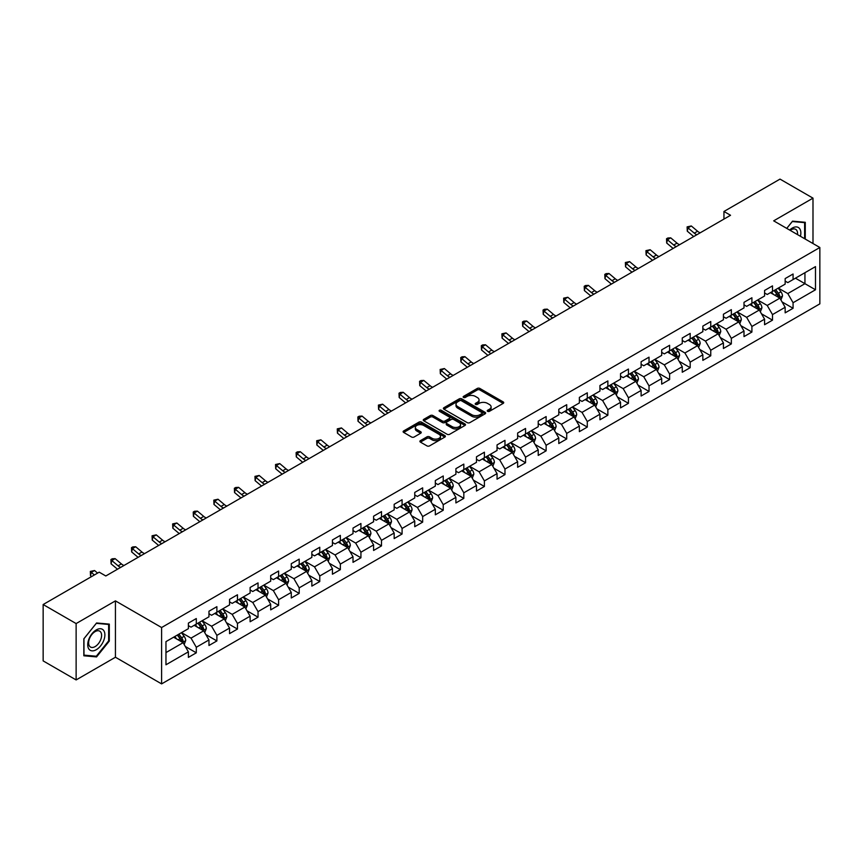 <?xml version="1.0" encoding="UTF-8"?>
<svg xmlns="http://www.w3.org/2000/svg" width="863" height="863" viewBox="0 0 863 863"><rect width="100%" height="100%" fill="white"/><g stroke="black" fill="none" stroke-linecap="round" stroke-linejoin="round"><path stroke-width="1.29" d="M487.595 411.338A1.284 0.744 0 0 0 489.407 411.338L503.172 403.399A1.834 1.057 0 0 0 503.712 402.654A1.834 1.057 0 0 0 503.172 401.899L479.86 388.447A1.834 1.057 0 0 0 477.271 388.447L463.517 396.387A1.284 0.744 0 0 0 463.14 396.915A1.284 0.744 0 0 0 463.517 397.433A1.284 0.744 0 0 0 465.33 397.433L467.11 396.408A5.858 3.387 0 0 1 475.394 396.408L477.336 397.53A5.858 3.387 0 0 1 479.051 399.925A5.858 3.387 0 0 1 477.336 402.309L475.556 403.345A1.284 0.744 0 0 0 475.179 403.862A1.284 0.744 0 0 0 475.556 404.391A1.284 0.744 0 0 0 477.368 404.391L479.148 403.355A5.858 3.387 0 0 1 487.433 403.355L489.375 404.477A5.858 3.387 0 0 1 491.101 406.872A5.858 3.387 0 0 1 489.375 409.267L487.595 410.292A1.284 0.744 0 0 0 487.228 410.82A1.284 0.744 0 0 0 487.595 411.338L487.595 410.292M420.432 440.626A1.834 1.057 0 0 0 419.893 441.371A1.834 1.057 0 0 0 420.432 442.115L426.969 445.891A1.834 1.057 0 0 0 429.558 445.891L444.844 437.077A1.834 1.057 0 0 0 445.373 436.322A1.834 1.057 0 0 0 444.844 435.578L421.532 422.126A1.834 1.057 0 0 0 418.943 422.126L403.668 430.939A1.834 1.057 0 0 0 403.129 431.694A1.834 1.057 0 0 0 403.668 432.439L411.565 437.002A1.834 1.057 0 0 0 414.154 437.002L420.691 433.226A1.834 1.057 0 0 0 421.23 432.482A1.834 1.057 0 0 0 420.691 431.727L416.775 429.472A4.898 2.826 0 0 1 415.34 427.465A4.898 2.826 0 0 1 418.361 424.855A4.898 2.826 0 0 1 423.701 425.47L439.04 434.326A4.898 2.826 0 0 1 440.475 436.322A4.898 2.826 0 0 1 437.455 438.943A4.898 2.826 0 0 1 432.115 438.328L429.558 436.851A1.834 1.057 0 0 0 426.969 436.851L420.432 440.626L420.432 442.115L426.969 438.372L426.969 436.851M115.437 600.875L76.127 623.571L43.15 604.532L43.15 660.896L76.127 679.936L115.437 657.239L161.608 683.895L161.608 627.53L115.437 600.875L115.437 657.239M812.989 243.539L812.989 198.145L773.68 220.842L819.85 247.498L161.608 627.53M812.989 198.145L780.012 179.105L723.949 211.478L723.949 219.094M43.15 604.532L99.213 572.169L105.804 575.977L730.54 215.286L723.949 211.478M467.239 422.643A1.834 1.057 0 0 0 469.828 422.643L485.103 413.83A1.834 1.057 0 0 0 485.642 413.075A1.834 1.057 0 0 0 485.103 412.331L461.802 398.879A1.834 1.057 0 0 0 459.213 398.879L443.927 407.692A1.834 1.057 0 0 0 443.399 408.447A1.834 1.057 0 0 0 443.927 409.191L467.239 422.643M439.979 411.619A1.284 0.744 0 0 1 441.273 411.802L441.273 410.27L464.974 423.96A1.834 1.057 0 0 1 465.513 424.704A1.834 1.057 0 0 1 464.974 425.448L449.699 434.272A1.834 1.057 0 0 1 447.11 434.272L423.798 420.81L423.798 419.321A1.834 1.057 0 0 0 423.258 420.065A1.834 1.057 0 0 0 423.798 420.81M423.798 419.321L430.335 415.545A1.834 1.057 0 0 1 432.924 415.545L442.374 421.004A1.834 1.057 0 0 0 444.974 421.004L449.31 418.501A1.834 1.057 0 0 0 449.839 417.746A1.834 1.057 0 0 0 449.31 417.002L439.461 411.317A1.284 0.744 0 0 1 439.094 410.799A1.284 0.744 0 0 1 439.882 410.119A1.284 0.744 0 0 1 441.273 410.27M161.608 683.895L819.85 303.862L819.85 247.498M185.286 646.463L196.3 652.816L196.3 647.261L208.965 639.947L208.965 645.502L216.883 640.939L216.883 635.373L229.547 628.07L229.547 633.625L237.454 629.051L237.454 623.496L250.119 616.182L250.119 621.748L258.037 617.174L258.037 611.619L270.702 604.305L270.702 609.861L278.609 605.297L278.609 599.731L291.273 592.428L291.273 597.983L299.191 593.41L299.191 587.854L311.856 580.54L311.856 586.106L319.774 581.533L319.774 575.977L332.438 568.663L332.438 574.219L340.346 569.656L340.346 564.089L353.01 556.786L353.01 562.342L360.928 557.768L360.928 552.212L373.593 544.898L373.593 550.465L381.5 545.891L381.5 540.335L394.164 533.021L394.164 538.577L402.082 534.014L402.082 528.447L414.747 521.144L414.747 526.7L422.665 522.126L422.665 516.57L435.33 509.256L435.33 514.823L443.237 510.249L443.237 504.693L455.901 497.379L455.901 502.935L463.819 498.372L463.819 492.805L476.484 485.502L476.484 491.058L484.402 486.484L484.402 480.928L497.056 473.614L497.056 479.181L504.974 474.607L504.974 469.051L517.638 461.737L517.638 467.293L525.556 462.73L525.556 457.163L538.221 449.85L538.221 455.416L546.128 450.842L546.128 445.286L558.793 437.973L558.793 443.528L566.711 438.965L566.711 433.409L579.375 426.095L579.375 431.651L587.293 427.088L587.293 421.522L599.947 414.208L599.947 419.774L607.865 415.2L607.865 409.645L620.529 402.331L620.529 407.886L628.447 403.323L628.447 397.757L641.112 390.454L641.112 396.009L649.019 391.446L649.019 385.88L661.684 378.566L661.684 384.132L669.602 379.558L669.602 374.003L682.266 366.689L682.266 372.244L690.184 367.681L690.184 362.115L702.849 354.812L702.849 360.367L710.756 355.793L710.756 350.238L723.421 342.924L723.421 348.49L731.339 343.916L731.339 338.361L744.003 331.047L744.003 336.602L751.91 332.039L751.91 326.473L764.575 319.17L764.575 324.725L772.493 320.151L772.493 314.596L785.157 307.282L785.157 312.848L793.075 308.274L793.075 302.719L815.492 289.774L815.492 266.613L804.942 272.708L804.942 283.679L815.492 289.774M196.3 652.816L188.382 657.39L188.382 651.824L165.966 664.78L165.966 641.619L188.382 628.674L188.382 623.118L196.3 618.544L196.3 624.111L208.965 616.797L208.965 611.231L216.883 606.667L216.883 612.223L229.547 604.909L229.547 599.354L237.454 594.78L237.454 600.346L250.119 593.032L250.119 587.476L258.037 582.903L258.037 588.458L270.702 581.155L270.702 575.589L278.609 571.026L278.609 576.581L291.273 569.267L291.273 563.712L299.191 559.138L299.191 564.704L311.856 557.39L311.856 551.835L319.774 547.261L319.774 552.816L332.438 545.513L332.438 539.947L340.346 535.384L340.346 540.939L353.01 533.625L353.01 528.07L360.928 523.496L360.928 529.062L373.593 521.748L373.593 516.193L381.5 511.619L381.5 517.174L394.164 509.871L394.164 504.305L402.082 499.742L402.082 505.297L414.747 497.983L414.747 492.428L422.665 487.854L422.665 493.42L435.33 486.106L435.33 480.551L443.237 475.977L443.237 481.532L455.901 474.229L455.901 468.663L463.819 464.1L463.819 469.655L476.484 462.341L476.484 456.786L484.402 452.212L484.402 457.778L497.056 450.464L497.056 444.909L504.974 440.335L504.974 445.891L517.638 438.587L517.638 433.021L525.556 428.458L525.556 434.013L538.221 426.7L538.221 421.144L546.128 416.57L546.128 422.136L558.793 414.823L558.793 409.256L566.711 404.693L566.711 410.249L579.375 402.945L579.375 397.379L587.293 392.816L587.293 398.372L599.947 391.058L599.947 385.502L607.865 380.928L607.865 386.495L620.529 379.181L620.529 373.614L628.447 369.051L628.447 374.607L641.112 367.293L641.112 361.737L649.019 357.163L649.019 362.73L661.684 355.416L661.684 349.86L669.602 345.286L669.602 350.853L682.266 343.539L682.266 337.972L690.184 333.409L690.184 338.965L702.849 331.651L702.849 326.095L710.756 321.521L710.756 327.088L723.421 319.774L723.421 314.218L731.339 309.644L731.339 315.2L744.003 307.897L744.003 302.33L751.91 297.767L751.91 303.323L764.575 296.009L764.575 290.453L772.493 285.88L772.493 291.446L785.157 284.132L785.157 278.576L793.075 274.002L793.075 279.558L815.492 266.613M194.186 625.319L203.69 630.81L191.025 638.124L181.521 632.633M188.382 625.632L191.025 627.153L196.3 624.111M191.025 638.124L196.3 647.261M203.69 630.81L208.965 639.947M214.768 613.442L224.261 618.922L211.597 626.236L202.104 620.756M208.965 613.744L211.597 615.276L216.883 612.223M211.597 626.236L216.883 635.373M224.261 618.922L229.547 628.07M235.351 601.565L244.844 607.045L232.179 614.359L222.686 608.879M229.547 601.867L232.179 603.388L237.454 600.346M232.179 614.359L237.454 623.496M244.844 607.045L250.119 616.182M255.923 589.677L265.426 595.168L252.762 602.482L243.258 596.991M250.119 589.99L252.762 591.511L258.037 588.458M252.762 602.482L258.037 611.619M265.426 595.168L270.702 604.305M276.505 577.8L285.998 583.28L273.334 590.594L263.841 585.114M270.702 578.102L273.334 579.634L278.609 576.581M273.334 590.594L278.609 599.731M285.998 583.28L291.273 592.428M297.077 565.923L306.581 571.403L293.916 578.717L284.412 573.237M291.273 566.225L293.916 567.746L299.191 564.704M293.916 578.717L299.191 587.854M306.581 571.403L311.856 580.54M317.66 554.035L327.153 559.526L314.499 566.829L304.995 561.349M311.856 554.348L314.499 555.869L319.774 552.816M314.499 566.829L319.774 575.977M327.153 559.526L332.438 568.663M338.242 542.158L347.735 547.638L335.071 554.952L325.578 549.472M332.438 542.46L335.071 543.981L340.346 540.939M335.071 554.952L340.346 564.089M347.735 547.638L353.01 556.786M358.814 530.281L368.318 535.761L355.653 543.075L346.149 537.584M353.01 530.583L355.653 532.104L360.928 529.062M355.653 543.075L360.928 552.212M368.318 535.761L373.593 544.898M379.396 518.393L388.889 523.884L376.225 531.187L366.732 525.707M373.593 518.706L376.225 520.227L381.5 517.174M376.225 531.187L381.5 540.335M388.889 523.884L394.164 533.021M399.968 506.516L409.472 511.996L396.807 519.31L387.314 513.83M394.164 506.818L396.807 508.339L402.082 505.297M396.807 519.31L402.082 528.447M409.472 511.996L414.747 521.144M420.551 494.639L430.044 500.119L417.39 507.433L407.886 501.942M414.747 494.941L417.39 496.462L422.665 493.42M417.39 507.433L422.665 516.57M430.044 500.119L435.33 509.256M441.133 482.751L450.626 488.242L437.962 495.545L428.469 490.065M435.33 483.064L437.962 484.585L443.237 481.532M437.962 495.545L443.237 504.693M450.626 488.242L455.901 497.379M461.705 470.874L471.209 476.354L458.544 483.668L449.04 478.188M455.901 471.176L458.544 472.697L463.819 469.655M458.544 483.668L463.819 492.805M471.209 476.354L476.484 485.502M482.288 458.997L491.781 464.477L479.116 471.791L469.623 466.3M476.484 459.299L479.116 460.82L484.402 457.778M479.116 471.791L484.402 480.928M491.781 464.477L497.056 473.614M502.859 447.11L512.363 452.6L499.699 459.903L490.206 454.423M497.056 447.422L499.699 448.943L504.974 445.891M499.699 459.903L504.974 469.051M512.363 452.6L517.638 461.737M523.442 435.232L532.946 440.713L520.281 448.026L510.777 442.546M517.638 435.535L520.281 437.056L525.556 434.013M520.281 448.026L525.556 457.163M532.946 440.713L538.221 449.85M544.024 423.355L553.517 428.835L540.853 436.149L531.36 430.659M538.221 423.657L540.853 425.179L546.128 422.136M540.853 436.149L546.128 445.286M553.517 428.835L558.793 437.973M564.596 411.468L574.1 416.958L561.435 424.262L551.932 418.782M558.793 411.77L561.435 413.301L566.711 410.249M561.435 424.262L566.711 433.409M574.1 416.958L579.375 426.095M585.179 399.591L594.672 405.071L582.007 412.385L572.514 406.905M579.375 399.893L582.007 401.414L587.293 398.372M582.007 412.385L587.293 421.522M594.672 405.071L599.947 414.208M605.761 387.714L615.254 393.194L602.59 400.508L593.097 395.017M599.947 388.016L602.59 389.537L607.865 386.495M602.59 400.508L607.865 409.645M615.254 393.194L620.529 402.331M626.333 375.826L635.837 381.317L623.172 388.62L613.669 383.14M620.529 376.128L623.172 377.66L628.447 374.607M623.172 388.62L628.447 397.757M635.837 381.317L641.112 390.454M646.916 363.949L656.409 369.429L643.744 376.743L634.251 371.263M641.112 364.251L643.744 365.772L649.019 362.73M643.744 376.743L649.019 385.88M656.409 369.429L661.684 378.566M667.487 352.061L676.991 357.552L664.327 364.866L654.823 359.375M661.684 352.374L664.327 353.895L669.602 350.853M664.327 364.866L669.602 374.003M676.991 357.552L682.266 366.689M688.07 340.184L697.563 345.664L684.898 352.978L675.405 347.498M682.266 340.486L684.898 342.018L690.184 338.965M684.898 352.978L690.184 362.115M697.563 345.664L702.849 354.812M708.652 328.307L718.145 333.787L705.481 341.101L695.988 335.621M702.849 328.609L705.481 330.13L710.756 327.088M705.481 341.101L710.756 350.238M718.145 333.787L723.421 342.924M729.224 316.419L738.728 321.91L726.063 329.224L716.56 323.733M723.421 316.732L726.063 318.253L731.339 315.2M726.063 329.224L731.339 338.361M738.728 321.91L744.003 331.047M749.807 304.542L759.3 310.022L746.635 317.336L737.142 311.856M744.003 304.844L746.635 306.376L751.91 303.323M746.635 317.336L751.91 326.473M759.3 310.022L764.575 319.17M770.379 292.665L779.882 298.145L767.218 305.459L757.714 299.979M764.575 292.967L767.218 294.488L772.493 291.446M767.218 305.459L772.493 314.596M779.882 298.145L785.157 307.282M795.449 278.188L804.942 283.679L787.8 293.571L778.297 288.091M785.157 281.09L787.8 282.611L793.075 279.558M787.8 293.571L793.075 302.719M76.127 623.571L76.127 679.936M165.966 652.59L183.107 642.687L173.614 637.207M183.107 642.687L188.382 651.824M782.061 301.921L793.075 308.274M761.479 313.798L772.493 320.151M740.896 325.675L751.91 332.039M720.325 337.562L731.339 343.916M699.742 349.439L710.756 355.793M679.17 361.317L690.184 367.681M658.588 373.204L669.602 379.558M638.005 385.081L649.019 391.446M617.433 396.958L628.447 403.323M596.851 408.846L607.865 415.2M576.279 420.723L587.293 427.088M555.696 432.6L566.711 438.965M535.114 444.488L546.128 450.842M514.542 456.365L525.556 462.73M493.96 468.242L504.974 474.607M473.377 480.13L484.402 486.484M452.805 492.007L463.819 498.372M432.223 503.884L443.237 510.249M411.651 515.772L422.665 522.126M391.068 527.649L402.082 534.014M370.486 539.537L381.5 545.891M349.914 551.414L360.928 557.768M329.332 563.291L340.346 569.656M308.76 575.179L319.774 581.533M288.177 587.056L299.191 593.41M267.595 598.933L278.609 605.297M247.023 610.821L258.037 617.174M226.44 622.698L237.454 629.051M205.869 634.575L216.883 640.939M805.276 239.083L805.276 222.298L792.547 221.155L786.743 228.382M83.84 655.783L96.57 656.916L109.299 641.08L109.299 624.111L96.57 622.978L83.84 638.814L83.84 655.783M108.641 640.702L109.299 641.08M95.232 656.139L96.57 656.916M488.113 411.522L489.375 410.788A5.858 3.387 0 0 0 491.101 408.393L491.101 406.872M479.051 399.925L479.051 401.446A5.858 3.387 0 0 1 477.336 403.841L476.074 404.564M503.151 403.409L479.86 389.968A1.834 1.057 0 0 0 477.271 389.968L464.024 397.616M485.082 413.841L461.802 400.4A1.834 1.057 0 0 0 459.213 400.4L443.96 409.202M481.867 413.604A1.284 0.744 0 0 0 482.244 413.075A1.284 0.744 0 0 0 481.867 412.557L461.414 400.745A1.284 0.744 0 0 0 459.601 400.745L457.724 401.824A5.858 3.387 0 0 0 456.009 404.218A5.858 3.387 0 0 0 457.724 406.613L471.705 414.682A5.858 3.387 0 0 0 479.99 414.682L481.867 413.604L481.867 415.125A1.284 0.744 0 0 0 482.244 414.596L482.244 413.075M456.009 404.218L456.009 405.739A5.858 3.387 0 0 0 457.724 408.134L457.724 406.613M481.867 415.125L479.99 416.203A5.858 3.387 0 0 1 471.705 416.203L457.724 408.134M423.819 420.831L430.335 417.066L430.335 415.545M449.839 417.746L449.839 419.278A1.834 1.057 0 0 1 449.31 420.022L444.974 422.525A1.834 1.057 0 0 1 442.374 422.525L432.924 417.066A1.834 1.057 0 0 0 430.335 417.066M441.273 411.802L464.952 425.459M452.19 426.667A4.898 2.826 0 0 0 457.53 427.282A4.898 2.826 0 0 0 460.551 424.661A4.898 2.826 0 0 0 459.116 422.665L453.711 419.547A1.834 1.057 0 0 0 451.122 419.547L446.786 422.05A1.834 1.057 0 0 0 446.247 422.794A1.834 1.057 0 0 0 446.786 423.539L452.19 426.667L452.19 428.188A4.898 2.826 0 0 0 457.53 428.803A4.898 2.826 0 0 0 460.551 426.193L460.551 424.661M446.247 422.794L446.247 424.316A1.834 1.057 0 0 0 446.786 425.071L446.786 423.539M452.19 428.188L446.786 425.071M440.475 436.322L440.475 437.854A4.898 2.826 0 0 1 437.455 440.464A4.898 2.826 0 0 1 432.115 439.85L429.558 438.372A1.834 1.057 0 0 0 426.969 438.372M415.34 427.465L415.34 428.987A4.898 2.826 0 0 0 416.775 430.993L416.775 429.472M420.669 433.237L416.775 430.993M444.812 437.088L421.532 423.647A1.834 1.057 0 0 0 418.943 423.647L403.69 432.449M780.918 299.946L782.493 295.998A4.941 2.859 -120 0 0 780.918 291.791L778.189 288.156M773.442 294.434L771.598 291.964M774.1 290.518L776.829 294.154A4.941 2.859 60 0 1 778.243 297.12L779.828 296.214A4.941 2.859 -120 0 0 778.404 293.237L775.686 289.601M774.445 290.313L777.466 294.348A2.513 1.456 60 0 1 777.93 295.114L779.828 296.214M696.873 234.725A9.331 5.383 60 0 1 694.294 233.161L688.005 227.875L687.272 231.165L693.561 236.451A13.991 8.08 -120 0 0 693.69 236.559M700.163 232.827A9.331 5.383 60 0 1 697.595 231.252L691.306 225.966L688.005 227.875L687.11 226.883L691.306 225.966M687.272 231.165L687.11 226.883M803.798 222.169L804.618 222.632L804.618 238.706M786.765 228.393L792.277 221.532L804.618 222.632M800.443 236.3A12.125 7.001 120 0 0 798.34 227.476A12.125 7.001 120 0 0 789.656 230.065M797.509 234.596A9.18 5.297 120 0 0 795.664 229.331A9.18 5.297 120 0 0 790.184 230.378M96.311 649.699A12.125 7.001 120 0 0 104.887 634.844A12.125 7.001 120 0 0 96.311 629.893A12.125 7.001 120 0 0 87.735 644.747A12.125 7.001 120 0 0 96.311 649.699M95.113 646.592A9.18 5.297 120 0 0 101.111 638.501A9.18 5.297 120 0 0 99.698 631.155A9.18 5.297 120 0 0 95.113 631.608A9.18 5.297 120 0 0 89.116 639.699A9.18 5.297 120 0 0 90.518 647.056A9.18 5.297 120 0 0 95.113 646.592M83.981 638.696L96.311 623.345L108.641 624.456L108.641 640.896L96.311 656.236L83.981 655.136L83.948 638.674M107.832 623.981L108.641 624.456M760.346 311.834L761.91 307.875A4.941 2.859 -120 0 0 760.335 303.668L757.617 300.033M752.87 306.311L751.015 303.841M753.528 302.395L756.247 306.031A4.941 2.859 60 0 1 757.66 309.008L759.246 308.091A4.941 2.859 -120 0 0 757.833 305.114L755.103 301.478M753.874 302.201L756.894 306.225A2.513 1.456 60 0 1 757.347 306.991L759.246 308.091M739.764 323.711L741.339 319.763A4.941 2.859 -120 0 0 739.753 315.545L737.034 311.921M732.288 318.188L730.443 315.729M732.946 314.272L735.664 317.908A4.941 2.859 60 0 1 737.088 320.885L738.663 319.968A4.941 2.859 -120 0 0 737.25 317.001L734.532 313.366M733.291 314.078L736.312 318.113A2.513 1.456 60 0 1 736.765 318.879L738.663 319.968M676.29 246.613A9.331 5.383 60 0 1 673.712 245.038L667.433 239.752L666.7 243.042L672.978 248.328A13.991 8.08 -120 0 0 673.118 248.436M679.591 244.704A9.331 5.383 60 0 1 677.013 243.139L670.724 237.854L667.433 239.752L666.527 238.771L667.843 238.005L670.724 237.854M666.7 243.042L666.527 238.771M655.718 258.49A9.331 5.383 60 0 1 653.14 256.915L646.851 251.64L646.117 254.93L652.406 260.205A13.991 8.08 -120 0 0 652.536 260.324M659.008 256.581A9.331 5.383 60 0 1 656.441 255.017L650.152 249.731L646.851 251.64L645.945 250.648L650.152 249.731M646.117 254.93L645.945 250.648M719.192 335.588L720.756 331.64A4.941 2.859 -120 0 0 719.181 327.433L716.452 323.798M711.705 330.076L709.861 327.606M712.363 326.16L715.093 329.795A4.941 2.859 60 0 1 716.506 332.762L718.092 331.856A4.941 2.859 -120 0 0 716.668 328.879L713.949 325.243M712.709 325.955L715.729 329.99A2.513 1.456 60 0 1 716.193 330.756L718.092 331.856M698.609 347.476L700.173 343.517A4.941 2.859 -120 0 0 698.599 339.31L695.88 335.675M691.134 341.953L689.278 339.483M691.792 338.037L694.51 341.672A4.941 2.859 60 0 1 695.923 344.65L697.509 343.733A4.941 2.859 -120 0 0 696.096 340.756L693.377 337.12M692.137 337.843L695.157 341.867A2.513 1.456 60 0 1 695.61 342.633L697.509 343.733M678.027 359.353L679.602 355.405A4.941 2.859 -120 0 0 678.027 351.187L675.298 347.562M670.551 353.83L668.706 351.37M671.209 349.914L673.938 353.55A4.941 2.859 60 0 1 675.351 356.527L676.926 355.61A4.941 2.859 -120 0 0 675.513 352.643L672.795 349.008M671.554 349.72L674.575 353.754A2.513 1.456 60 0 1 675.039 354.52L676.926 355.61M635.136 270.367A9.331 5.383 60 0 1 632.557 268.803L626.268 263.517L625.535 266.807L631.824 272.093A13.991 8.08 -120 0 0 631.964 272.201M638.437 268.469A9.331 5.383 60 0 1 635.858 266.894L629.569 261.608L626.268 263.517L625.373 262.525L629.569 261.608M625.535 266.807L625.373 262.525M614.553 282.255A9.331 5.383 60 0 1 611.986 280.68L605.697 275.394L604.963 278.684L611.252 283.97A13.991 8.08 -120 0 0 611.382 284.078M617.854 280.346A9.331 5.383 60 0 1 615.276 278.781L608.987 273.495L605.697 275.394L604.79 274.412L606.106 273.647L608.987 273.495M604.963 278.684L604.79 274.412M593.981 294.132A9.331 5.383 60 0 1 591.403 292.568L585.114 287.282L584.38 290.572L590.67 295.847A13.991 8.08 -120 0 0 590.799 295.966M597.272 292.223A9.331 5.383 60 0 1 594.704 290.658L588.415 285.373L585.114 287.282L584.219 286.289L585.535 285.524L588.415 285.373M584.38 290.572L584.219 286.289M573.399 306.009A9.331 5.383 60 0 1 570.821 304.445L564.542 299.159L563.809 302.449L570.087 307.735A13.991 8.08 -120 0 0 570.227 307.843M576.7 304.11A9.331 5.383 60 0 1 574.122 302.535L567.832 297.26L564.542 299.159L563.636 298.166L567.832 297.26M563.809 302.449L563.636 298.166M552.816 317.897A9.331 5.383 60 0 1 550.249 316.322L543.96 311.036L543.226 314.326L549.515 319.612A13.991 8.08 -120 0 0 549.645 319.72M556.117 315.987A9.331 5.383 60 0 1 553.539 314.423L547.261 309.137L543.96 311.036L543.054 310.054L544.38 309.288L547.261 309.137M543.226 314.326L543.054 310.054M532.244 329.774A9.331 5.383 60 0 1 529.666 328.21L523.377 322.924L522.644 326.214L528.933 331.5A13.991 8.08 -120 0 0 529.073 331.608M535.545 327.864A9.331 5.383 60 0 1 532.967 326.3L526.678 321.014L523.377 322.924L522.482 321.931L523.798 321.165L526.678 321.014M522.644 326.214L522.482 321.931M511.662 341.651A9.331 5.383 60 0 1 509.094 340.087L502.805 334.801L502.072 338.091L508.361 343.377A13.991 8.08 -120 0 0 508.49 343.485M514.963 339.752A9.331 5.383 60 0 1 512.385 338.177L506.096 332.902L502.805 334.801L501.899 333.808L506.096 332.902M502.072 338.091L501.899 333.808M491.09 353.539A9.331 5.383 60 0 1 488.512 351.964L482.223 346.678L481.489 349.968L487.778 355.254A13.991 8.08 -120 0 0 487.908 355.373M494.38 351.629A9.331 5.383 60 0 1 491.813 350.065L485.524 344.779L482.223 346.678L481.317 345.696L482.644 344.93L485.524 344.779M481.489 349.968L481.317 345.696M470.508 365.416A9.331 5.383 60 0 1 467.929 363.852L461.651 358.566L460.918 361.856L467.196 367.142A13.991 8.08 -120 0 0 467.336 367.25M473.809 363.506A9.331 5.383 60 0 1 471.23 361.942L464.941 356.656L461.651 358.566L460.745 357.573L462.061 356.807L464.941 356.656M460.918 361.856L460.745 357.573M449.925 377.293A9.331 5.383 60 0 1 447.358 375.729L441.069 370.443L440.335 373.733L446.624 379.019A13.991 8.08 -120 0 0 446.754 379.127M453.226 375.394A9.331 5.383 60 0 1 450.648 373.819L444.369 368.544L441.069 370.443L440.162 369.45L444.369 368.544M440.335 373.733L440.162 369.45M429.353 389.181A9.331 5.383 60 0 1 426.775 387.606L420.486 382.32L419.752 385.61L426.042 390.896A13.991 8.08 -120 0 0 426.182 391.015M432.654 387.271A9.331 5.383 60 0 1 430.076 385.707L423.787 380.421L420.486 382.32L419.591 381.338L420.907 380.572L423.787 380.421M419.752 385.61L419.591 381.338M408.771 401.058A9.331 5.383 60 0 1 406.193 399.493L399.914 394.208L399.181 397.498L405.47 402.784A13.991 8.08 -120 0 0 405.599 402.892M412.072 399.159A9.331 5.383 60 0 1 409.494 397.584L403.204 392.298L399.914 394.208L399.008 393.215L400.324 392.449L403.204 392.298M399.181 397.498L399.008 393.215M388.199 412.935A9.331 5.383 60 0 1 385.621 411.371L379.332 406.085L378.598 409.375L384.887 414.661A13.991 8.08 -120 0 0 385.017 414.769M391.489 411.036A9.331 5.383 60 0 1 388.922 409.461L382.633 404.186L379.332 406.085L378.426 405.092L382.633 404.186M378.598 409.375L378.426 405.092M367.616 424.823A9.331 5.383 60 0 1 365.038 423.248L358.749 417.962L358.026 421.252L364.305 426.538A13.991 8.08 -120 0 0 364.445 426.656M370.917 422.913A9.331 5.383 60 0 1 368.339 421.349L362.05 416.063L358.749 417.962L357.854 416.98L359.17 416.214L362.05 416.063M358.026 421.252L357.854 416.98M347.034 436.7A9.331 5.383 60 0 1 344.466 435.135L338.177 429.85L337.444 433.14L343.733 438.426A13.991 8.08 -120 0 0 343.862 438.533M350.335 434.801A9.331 5.383 60 0 1 347.757 433.226L341.478 427.94L338.177 429.85L337.271 428.857L341.478 427.94M337.444 433.14L337.271 428.857M326.462 448.577A9.331 5.383 60 0 1 323.884 447.012L317.595 441.727L316.861 445.017L323.15 450.303A13.991 8.08 -120 0 0 323.291 450.41M329.752 446.678A9.331 5.383 60 0 1 327.185 445.114L320.896 439.828L317.595 441.727L316.699 440.734L320.896 439.828M316.861 445.017L316.699 440.734M305.88 460.464A9.331 5.383 60 0 1 303.301 458.889L297.023 453.614L296.289 456.894L302.579 462.18A13.991 8.08 -120 0 0 302.708 462.298M309.181 458.555A9.331 5.383 60 0 1 306.602 456.991L300.313 451.705L297.023 453.614L296.117 452.622L297.433 451.856L300.313 451.705M296.289 456.894L296.117 452.622M285.308 472.341A9.331 5.383 60 0 1 282.73 470.777L276.44 465.491L275.707 468.782L281.996 474.067A13.991 8.08 -120 0 0 282.125 474.175M288.598 470.443A9.331 5.383 60 0 1 286.031 468.868L279.741 463.582L276.44 465.491L275.534 464.499L279.741 463.582M275.707 468.782L275.534 464.499M264.725 484.219A9.331 5.383 60 0 1 262.147 482.654L255.858 477.368L255.135 480.659L261.413 485.945A13.991 8.08 -120 0 0 261.554 486.052M268.026 482.32A9.331 5.383 60 0 1 265.448 480.756L259.159 475.47L255.858 477.368L254.963 476.376L259.159 475.47M255.135 480.659L254.963 476.376M657.455 371.23L659.019 367.282A4.941 2.859 -120 0 0 657.444 363.075L654.726 359.44M649.979 365.718L648.124 363.247M650.637 361.802L653.356 365.437A4.941 2.859 60 0 1 654.769 368.404L656.355 367.498A4.941 2.859 -120 0 0 654.941 364.52L652.212 360.885M650.972 361.597L653.992 365.632A2.513 1.456 60 0 1 654.456 366.397L656.355 367.498M636.872 383.118L638.447 379.159A4.941 2.859 -120 0 0 636.862 374.952L634.143 371.317M629.397 377.595L627.552 375.125M630.055 373.679L632.773 377.314A4.941 2.859 60 0 1 634.197 380.292L635.772 379.375A4.941 2.859 -120 0 0 634.359 376.397L631.64 372.762M630.4 373.485L633.42 377.509A2.513 1.456 60 0 1 633.874 378.274L635.772 379.375M616.301 394.995L617.865 391.047A4.941 2.859 -120 0 0 616.29 386.84L613.561 383.204M608.814 389.472L606.969 387.012M609.472 385.556L612.201 389.191A4.941 2.859 60 0 1 613.615 392.169L615.2 391.252A4.941 2.859 -120 0 0 613.776 388.285L611.058 384.65M609.817 385.362L612.838 389.396A2.513 1.456 60 0 1 613.302 390.162L615.2 391.252M595.718 406.883L597.282 402.924A4.941 2.859 -120 0 0 595.707 398.717L592.989 395.081M588.242 401.36L586.387 398.889M588.9 397.444L591.619 401.079A4.941 2.859 60 0 1 593.032 404.046L594.618 403.14A4.941 2.859 -120 0 0 593.205 400.162L590.475 396.527M589.246 397.239L592.266 401.273A2.513 1.456 60 0 1 592.719 402.039L594.618 403.14M575.136 418.76L576.711 414.801A4.941 2.859 -120 0 0 575.136 410.594L572.406 406.958M567.66 413.237L565.815 410.766M568.318 409.321L571.036 412.956A4.941 2.859 60 0 1 572.46 415.934L574.035 415.017A4.941 2.859 -120 0 0 572.622 412.039L569.904 408.404M568.663 409.127L571.684 413.15A2.513 1.456 60 0 1 572.137 413.916L574.035 415.017M554.564 430.637L556.128 426.689A4.941 2.859 -120 0 0 554.553 422.482L551.835 418.846M547.088 425.125L545.233 422.654M547.746 421.209L550.465 424.833A4.941 2.859 60 0 1 551.878 427.811L553.463 426.894A4.941 2.859 -120 0 0 552.05 423.927L549.321 420.292M548.081 421.004L551.101 425.038A2.513 1.456 60 0 1 551.565 425.804L553.463 426.894M533.981 442.525L535.556 438.566A4.941 2.859 -120 0 0 533.97 434.359L531.252 430.723M526.506 437.002L524.661 434.531M527.164 433.086L529.882 436.721A4.941 2.859 60 0 1 531.295 439.688L532.881 438.782A4.941 2.859 -120 0 0 531.468 435.804L528.749 432.169M527.509 432.881L530.529 436.915A2.513 1.456 60 0 1 530.982 437.681L532.881 438.782M513.409 454.402L514.974 450.443A4.941 2.859 -120 0 0 513.399 446.236L510.669 442.6M505.923 448.879L504.078 446.408M506.581 444.963L509.31 448.598A4.941 2.859 60 0 1 510.723 451.576L512.309 450.659A4.941 2.859 -120 0 0 510.885 447.681L508.167 444.046M506.926 444.769L509.947 448.803A2.513 1.456 60 0 1 510.411 449.558L512.309 450.659M492.827 466.279L494.391 462.331A4.941 2.859 -120 0 0 492.816 458.124L490.098 454.488M485.351 460.766L483.496 458.296M486.009 456.851L488.728 460.475A4.941 2.859 60 0 1 490.141 463.453L491.727 462.536A4.941 2.859 -120 0 0 490.313 459.569L487.584 455.934M486.354 456.646L489.375 460.68A2.513 1.456 60 0 1 489.828 461.446L491.727 462.536M472.244 478.167L473.819 474.208A4.941 2.859 -120 0 0 472.244 470.001L469.515 466.365M464.769 472.644L462.924 470.173M465.427 468.728L468.145 472.363A4.941 2.859 60 0 1 469.569 475.33L471.144 474.423A4.941 2.859 -120 0 0 469.731 471.446L467.012 467.811M465.772 468.523L468.792 472.557A2.513 1.456 60 0 1 469.245 473.323L471.144 474.423M451.673 490.044L453.237 486.096A4.941 2.859 -120 0 0 451.662 481.878L448.943 478.242M444.197 484.521L442.341 482.05M444.844 480.605L447.573 484.24A4.941 2.859 60 0 1 448.987 487.217L450.572 486.301A4.941 2.859 -120 0 0 449.159 483.323L446.43 479.699M445.189 480.411L448.21 484.445A2.513 1.456 60 0 1 448.674 485.2L450.572 486.301M431.09 501.921L432.665 497.973A4.941 2.859 -120 0 0 431.079 493.765L428.361 490.13M423.614 496.408L421.77 493.938M424.272 492.493L426.991 496.128A4.941 2.859 60 0 1 428.404 499.094L429.99 498.178A4.941 2.859 -120 0 0 428.577 495.211L425.858 491.576M424.618 492.288L427.638 496.322A2.513 1.456 60 0 1 428.091 497.088L429.99 498.178M410.508 513.809L412.083 509.85A4.941 2.859 -120 0 0 410.508 505.642L407.778 502.007M403.032 508.285L401.187 505.815M403.69 504.37L406.419 508.005A4.941 2.859 60 0 1 407.832 510.972L409.418 510.065A4.941 2.859 -120 0 0 407.994 507.088L405.276 503.453M404.035 504.175L407.056 508.199A2.513 1.456 60 0 1 407.519 508.965L409.418 510.065M389.936 525.686L391.5 521.737A4.941 2.859 -120 0 0 389.925 517.52L387.207 513.884M382.46 520.162L380.605 517.692M383.118 516.247L385.837 519.882A4.941 2.859 60 0 1 387.25 522.859L388.835 521.942A4.941 2.859 -120 0 0 387.422 518.965L384.693 515.34M383.463 516.052L386.484 520.087A2.513 1.456 60 0 1 386.937 520.853L388.835 521.942M369.353 537.563L370.928 533.614A4.941 2.859 -120 0 0 369.342 529.407L366.624 525.772M361.877 532.05L360.033 529.58M362.536 528.134L365.254 531.77A4.941 2.859 60 0 1 366.678 534.736L368.253 533.819A4.941 2.859 -120 0 0 366.84 530.853L364.121 527.217M362.881 527.929L365.901 531.964A2.513 1.456 60 0 1 366.354 532.73L368.253 533.819M348.781 549.451L350.346 545.492A4.941 2.859 -120 0 0 348.771 541.284L346.041 537.649M341.306 543.927L339.45 541.457M341.953 540.011L344.682 543.647A4.941 2.859 60 0 1 346.095 546.624L347.681 545.707A4.941 2.859 -120 0 0 346.268 542.73L343.539 539.095M342.298 539.817L345.319 543.841A2.513 1.456 60 0 1 345.783 544.607L347.681 545.707M328.199 561.328L329.774 557.379A4.941 2.859 -120 0 0 328.188 553.161L325.47 549.526M320.723 555.804L318.868 553.334M321.381 551.889L324.1 555.524A4.941 2.859 60 0 1 325.513 558.501L327.099 557.584A4.941 2.859 -120 0 0 325.685 554.618L322.967 550.982M321.726 551.694L324.747 555.729A2.513 1.456 60 0 1 325.2 556.495L327.099 557.584M307.616 573.205L309.191 569.256A4.941 2.859 -120 0 0 307.616 565.049L304.887 561.414M300.141 567.692L298.296 565.222M300.799 563.776L303.528 567.412A4.941 2.859 60 0 1 304.941 570.378L306.527 569.472A4.941 2.859 -120 0 0 305.103 566.495L302.384 562.859M301.144 563.571L304.164 567.606A2.513 1.456 60 0 1 304.628 568.372L306.527 569.472M287.045 585.092L288.609 581.133A4.941 2.859 -120 0 0 287.034 576.926L284.315 573.291M279.569 579.569L277.713 577.099M280.227 575.653L282.945 579.289A4.941 2.859 60 0 1 284.359 582.266L285.944 581.349A4.941 2.859 -120 0 0 284.531 578.372L281.802 574.736M280.572 575.459L283.593 579.483A2.513 1.456 60 0 1 284.046 580.249L285.944 581.349M266.462 596.969L268.037 593.021A4.941 2.859 -120 0 0 266.451 588.803L263.733 585.179M258.986 591.446L257.142 588.987M259.644 587.53L262.363 591.166A4.941 2.859 60 0 1 263.787 594.143L265.362 593.226A4.941 2.859 -120 0 0 263.949 590.26L261.23 586.624M259.99 587.336L263.01 591.371A2.513 1.456 60 0 1 263.463 592.137L265.362 593.226M244.143 496.106A9.331 5.383 60 0 1 241.575 494.531L235.286 489.256L234.553 492.546L240.842 497.822A13.991 8.08 -120 0 0 240.971 497.94M247.444 494.197A9.331 5.383 60 0 1 244.865 492.633L238.587 487.347L235.286 489.256L234.38 488.264L235.696 487.498L238.587 487.347M234.553 492.546L234.38 488.264M223.571 507.983A9.331 5.383 60 0 1 220.993 506.419L214.704 501.133L213.97 504.424L220.259 509.709A13.991 8.08 -120 0 0 220.389 509.817M226.861 506.085A9.331 5.383 60 0 1 224.294 504.51L218.005 499.224L214.704 501.133L213.808 500.141L218.005 499.224M213.97 504.424L213.808 500.141M202.988 519.871A9.331 5.383 60 0 1 200.41 518.296L194.132 513.01L193.398 516.301L199.677 521.586A13.991 8.08 -120 0 0 199.817 521.694M206.289 517.962A9.331 5.383 60 0 1 203.711 516.398L197.422 511.112L194.132 513.01L193.226 512.029L194.542 511.263L197.422 511.112M193.398 516.301L193.226 512.029M182.417 531.748A9.331 5.383 60 0 1 179.838 530.173L173.549 524.898L172.816 528.188L179.105 533.463A13.991 8.08 -120 0 0 179.234 533.582M185.707 529.839A9.331 5.383 60 0 1 183.139 528.275L176.85 522.989L173.549 524.898L172.643 523.906L176.85 522.989M172.816 528.188L172.643 523.906M245.89 608.846L247.454 604.898A4.941 2.859 -120 0 0 245.879 600.691L243.15 597.056M238.404 603.334L236.559 600.864M239.062 599.418L241.791 603.054A4.941 2.859 60 0 1 243.204 606.02L244.79 605.114A4.941 2.859 -120 0 0 243.366 602.137L240.648 598.501M239.407 599.213L242.427 603.248A2.513 1.456 60 0 1 242.891 604.014L244.79 605.114M161.834 543.625A9.331 5.383 60 0 1 159.256 542.061L152.967 536.775L152.233 540.065L158.522 545.351A13.991 8.08 -120 0 0 158.663 545.459M165.135 541.727A9.331 5.383 60 0 1 162.557 540.152L156.268 534.866L152.967 536.775L152.071 535.783L156.268 534.866M152.233 540.065L152.071 535.783M225.308 620.734L226.872 616.775A4.941 2.859 -120 0 0 225.297 612.568L222.578 608.933M217.832 615.211L215.977 612.741M218.49 611.295L221.208 614.931A4.941 2.859 60 0 1 222.622 617.908L224.207 616.991A4.941 2.859 -120 0 0 222.794 614.014L220.076 610.378M218.835 611.101L221.856 615.125A2.513 1.456 60 0 1 222.309 615.891L224.207 616.991M141.252 555.513A9.331 5.383 60 0 1 138.684 553.938L132.395 548.652L131.661 551.942L137.951 557.228A13.991 8.08 -120 0 0 138.08 557.336M144.553 553.604A9.331 5.383 60 0 1 141.974 552.04L135.685 546.754L132.395 548.652L131.489 547.671L132.805 546.905L135.685 546.754M131.661 551.942L131.489 547.671M204.725 632.611L206.3 628.663A4.941 2.859 -120 0 0 204.725 624.445L201.996 620.821M197.249 627.088L195.405 624.629M197.907 623.172L200.637 626.808A4.941 2.859 60 0 1 202.05 629.785L203.625 628.868A4.941 2.859 -120 0 0 202.212 625.902L199.493 622.266M198.253 622.978L201.273 627.013A2.513 1.456 60 0 1 201.737 627.779L203.625 628.868M120.68 567.39A9.331 5.383 60 0 1 118.102 565.826L111.812 560.54L111.079 563.83L117.368 569.105A13.991 8.08 -120 0 0 117.497 569.224M123.97 565.481A9.331 5.383 60 0 1 121.403 563.917L115.113 558.631L111.812 560.54L110.917 559.548L112.233 558.782L115.113 558.631M111.079 563.83L110.917 559.548M184.153 644.488L185.718 640.54A4.941 2.859 -120 0 0 184.143 636.333L181.424 632.698M176.678 638.976L174.822 636.506M177.336 635.06L180.054 638.696A4.941 2.859 60 0 1 181.467 641.662L183.053 640.756A4.941 2.859 -120 0 0 181.64 637.779L178.911 634.143M177.67 634.855L180.691 638.89A2.513 1.456 60 0 1 181.154 639.656L183.053 640.756M97.605 573.097L94.531 570.519L91.241 572.417L90.507 575.707L91.554 576.592M94.304 574.995L90.335 571.425L94.531 570.519M90.507 575.707L90.335 571.425M489.375 410.788L489.375 409.267M475.556 404.391L475.556 403.345M477.336 403.841L477.336 402.309M463.517 397.433L463.517 396.387M477.271 389.968L477.271 388.447M479.86 389.968L479.86 388.447M503.172 403.399L503.172 401.899M443.927 409.191L443.927 407.692M459.213 400.4L459.213 398.879M461.802 400.4L461.802 398.879M485.103 413.83L485.103 412.331M471.705 416.203L471.705 414.682M479.99 416.203L479.99 414.682M432.924 417.066L432.924 415.545M442.374 422.525L442.374 421.004M444.974 422.525L444.974 421.004M449.31 420.022L449.31 418.501M464.974 425.448L464.974 423.96M429.558 438.372L429.558 436.851M432.115 439.85L432.115 438.328M420.691 433.226L420.691 431.727M403.668 432.439L403.668 430.939M418.943 423.647L418.943 422.126M421.532 423.647L421.532 422.126M444.844 437.077L444.844 435.578M779.397 297.864L782.461 296.095M778.404 293.237L780.918 291.791M774.888 295.265L776.829 294.154M694.294 233.161L697.595 231.252M758.814 309.741L761.878 307.972M757.833 305.114L760.335 303.668M754.316 307.142L756.247 306.031M738.232 321.629L741.306 319.86M737.25 317.001L739.753 315.545M733.733 319.03L735.664 317.908M673.712 245.038L677.013 243.139M653.14 256.915L656.441 255.017M717.66 333.506L720.724 331.737M716.668 328.879L719.181 327.433M713.162 330.907L715.093 329.795M697.077 345.383L700.141 343.614M696.096 340.756L698.599 339.31M692.579 342.784L694.51 341.672M676.506 357.271L679.569 355.502M675.513 352.643L678.027 351.187M671.997 354.671L673.938 353.55M632.557 268.803L635.858 266.894M611.986 280.68L615.276 278.781M591.403 292.568L594.704 290.658M570.821 304.445L574.122 302.535M550.249 316.322L553.539 314.423M529.666 328.21L532.967 326.3M509.094 340.087L512.385 338.177M488.512 351.964L491.813 350.065M467.929 363.852L471.23 361.942M447.358 375.729L450.648 373.819M426.775 387.606L430.076 385.707M406.193 399.493L409.494 397.584M385.621 411.371L388.922 409.461M365.038 423.248L368.339 421.349M344.466 435.135L347.757 433.226M323.884 447.012L327.185 445.114M303.301 458.889L306.602 456.991M282.73 470.777L286.031 468.868M262.147 482.654L265.448 480.756M655.923 369.148L658.987 367.379M654.941 364.52L657.444 363.075M651.425 366.548L653.356 365.437M635.341 381.025L638.415 379.256M634.359 376.397L636.862 374.952M630.842 378.436L632.773 377.314M614.769 392.913L617.832 391.144M613.776 388.285L616.29 386.84M610.26 390.313L612.201 389.191M594.186 404.79L597.25 403.021M593.205 400.162L595.707 398.717M589.688 402.19L591.619 401.079M573.615 416.667L576.678 414.898M572.622 412.039L575.136 410.594M569.105 414.078L571.036 412.956M553.032 428.555L556.096 426.786M552.05 423.927L554.553 422.482M548.534 425.955L550.465 424.833M532.449 440.432L535.524 438.663M531.468 435.804L533.97 434.359M527.951 437.832L529.882 436.721M511.878 452.309L514.941 450.54M510.885 447.681L513.399 446.236M507.368 449.72L509.31 448.598M491.295 464.197L494.359 462.428M490.313 459.569L492.816 458.124M486.797 461.597L488.728 460.475M470.713 476.074L473.787 474.305M469.731 471.446L472.244 470.001M466.214 473.474L468.145 472.363M450.141 487.962L453.204 486.182M449.159 483.323L451.662 481.878M445.642 485.362L447.573 484.24M429.558 499.839L432.633 498.07M428.577 495.211L431.079 493.765M425.06 497.239L426.991 496.128M408.986 511.716L412.05 509.947M407.994 507.088L410.508 505.642M404.477 509.116L406.419 508.005M388.404 523.604L391.468 521.824M387.422 518.965L389.925 517.52M383.906 521.004L385.837 519.882M367.821 535.481L370.896 533.712M366.84 530.853L369.342 529.407M363.323 532.881L365.254 531.77M347.25 547.358L350.313 545.589M346.268 542.73L348.771 541.284M342.751 544.758L344.682 543.647M326.667 559.246L329.742 557.466M325.685 554.618L328.188 553.161M322.169 556.646L324.1 555.524M306.095 571.123L309.159 569.353M305.103 566.495L307.616 565.049M301.586 568.523L303.528 567.412M285.513 583L288.576 581.231M284.531 578.372L287.034 576.926M281.014 580.4L282.945 579.289M264.93 594.887L268.005 593.118M263.949 590.26L266.451 588.803M260.432 592.288L262.363 591.166M241.575 494.531L244.865 492.633M220.993 506.419L224.294 504.51M200.41 518.296L203.711 516.398M179.838 530.173L183.139 528.275M244.358 606.765L247.422 604.995M243.366 602.137L245.879 600.691M239.86 604.165L241.791 603.054M159.256 542.061L162.557 540.152M223.776 618.642L226.84 616.872M222.794 614.014L225.297 612.568M219.278 616.042L221.208 614.931M138.684 553.938L141.974 552.04M203.204 630.529L206.268 628.76M202.212 625.902L204.725 624.445M198.695 627.93L200.637 626.808M118.102 565.826L121.403 563.917M182.622 642.406L185.685 640.637M181.64 637.779L184.143 636.333M178.123 639.807L180.054 638.696"/></g></svg>
